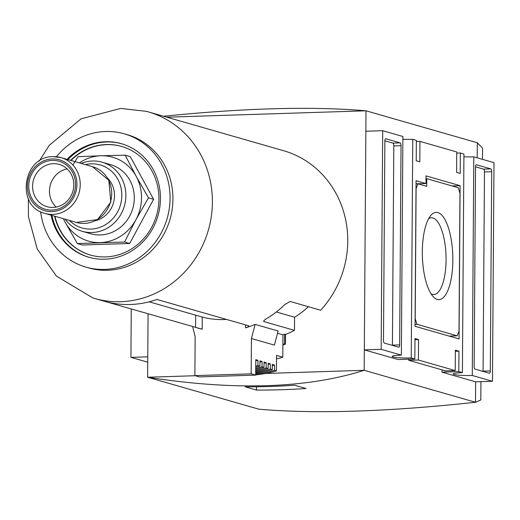 <?xml version="1.0" encoding="UTF-8"?>
<svg xmlns="http://www.w3.org/2000/svg" width="520" height="520" viewBox="0 0 520 520"><rect width="100%" height="100%" fill="white"/><g stroke="black" fill="none" stroke-linecap="round" stroke-linejoin="round"><path stroke-width="0.78" d="M52.319 160.413A24.986 23.277 -74 0 0 31.785 198.334A24.986 23.277 -74 0 0 72.326 197.035A24.986 23.277 -74 0 0 52.319 160.413M53.339 163.683A22.003 20.495 -74 0 0 32.819 183.04A22.003 20.495 -74 0 0 47.118 206.707A22.003 20.495 -74 0 0 72.885 191.217A22.003 20.495 -74 0 0 59.261 164.417A22.003 20.495 -74 0 0 53.339 163.683M308.38 306.709A85.267 79.43 106 0 1 294.561 317.226L276.322 311.994M248.839 326.04L248.521 325.748C249.301 326.209 248.294 326.898 245.492 327.821A97.078 90.434 -74 0 0 255.138 324.402L278.122 331L274.411 345.111L251.433 338.507L251.186 373.822L194.883 375.629L195.156 336.583L192.628 326.599M194.883 375.629L199.368 376.922L255.678 375.115L255.781 359.665L257.94 360.282L257.901 365.553L259.877 366.119L259.909 360.854L262.067 361.472L262.028 366.737L264.004 367.302L264.043 362.037L266.195 362.654L266.156 367.919L268.132 368.491L268.171 363.22L270.322 363.844L270.289 369.109L272.259 369.675L272.298 364.41L274.495 365.04L274.463 370.305L276.439 370.871L276.543 355.387L282.783 357.182A119.165 111.007 106 0 1 276.523 358.878M251.186 373.822L255.678 375.115M277.517 333.294L282.939 334.848L282.783 357.182M274.3 148.044A97.078 90.434 106 0 1 274.619 148.135L283.595 150.716A97.078 90.434 106 0 1 320.645 310.232L290.127 301.464L284.811 304.577A97.078 90.434 -74 0 1 266.981 318.389C264.245 320.028 263.231 321.106 263.952 321.614L294.469 330.375L294.561 317.226M294.469 330.375A97.078 90.434 106 0 1 285.526 334.464L285.461 344.149A106.841 99.528 106 0 1 282.867 345.033M282.939 334.848A97.078 90.434 106 0 0 284.628 334.204L284.557 343.896L285.461 344.149M284.557 343.896A106.841 99.528 106 0 1 282.874 344.481M263.633 321.269L263.952 321.614L263.959 320.651M274.619 148.135A97.078 90.434 106 0 1 274.944 148.233L158.249 114.725A97.078 90.434 -74 0 0 157.93 114.634L148.233 111.846A97.078 90.434 -74 0 0 146.393 111.345L120.634 108.44L81.068 118.833L49.341 145.269L39.202 161.115M255.138 324.402L251.433 338.507M226.467 319.417A85.267 79.43 106 0 1 202.267 317.064L149.162 301.828M197.217 327.918L197.704 328.055A97.078 90.434 -74 0 0 202.183 329.212L202.267 317.064M257.94 360.282A119.165 111.007 106 0 1 255.775 360.919M257.901 365.553A124.306 115.791 106 0 1 255.736 366.158M259.877 366.119A124.306 115.791 106 0 1 255.73 367.244M262.067 361.472A119.165 111.007 106 0 1 259.903 362.102M262.028 366.737A124.306 115.791 106 0 1 255.723 368.381M264.004 367.302A124.306 115.791 106 0 1 255.717 369.382M266.195 362.654A119.165 111.007 106 0 1 264.03 363.285M266.156 367.919A124.306 115.791 106 0 1 255.71 370.435M268.132 368.491A124.306 115.791 106 0 1 255.703 371.365M270.322 363.844A119.165 111.007 106 0 1 268.164 364.475M270.289 369.109A124.306 115.791 106 0 1 255.697 372.333M272.259 369.675A124.306 115.791 106 0 1 255.691 373.178M274.495 365.04A119.165 111.007 106 0 1 272.292 365.684M274.463 370.305A124.306 115.791 106 0 1 255.684 374.088M276.439 370.871A124.306 115.791 106 0 1 255.678 374.862M248.521 325.748L156.962 299.462A97.078 90.434 106 0 1 104.345 301.256L94.653 298.467A97.078 90.434 -74 0 0 208.364 230.113A97.078 90.434 -74 0 0 148.233 111.846M202.183 329.212L104.669 301.346M284.628 334.204L285.526 334.464M40.651 211.705A69.342 64.597 -74 0 0 85.969 267.118L88.842 267.943A69.342 64.597 -74 0 0 170.066 219.122A69.342 64.597 -74 0 0 127.114 134.641L124.241 133.816A69.342 64.597 -74 0 0 105.586 131.508A69.342 64.597 -74 0 0 56.427 156.748M85.969 267.118A69.342 64.597 -74 0 0 167.193 218.296A69.342 64.597 -74 0 0 124.241 133.816M51.032 215.137A59.072 55.029 -74 0 0 88.803 257.244A59.072 55.029 -74 0 0 157.995 215.65A59.072 55.029 -74 0 0 121.407 143.689A59.072 55.029 -74 0 0 105.515 141.726A59.072 55.029 -74 0 0 67.047 159.347M121.856 143.826A59.072 55.029 -74 0 0 106.412 141.98A59.072 55.029 -74 0 0 67.945 159.608M51.928 215.397A59.072 55.029 -74 0 0 89.252 257.374M70.603 160.368A56.505 52.63 106 0 1 121.596 146.419A56.505 52.63 106 0 1 158.321 207.207A56.505 52.63 106 0 1 105.612 256.919A56.505 52.63 106 0 1 90.409 255.034A56.505 52.63 106 0 1 54.587 216.158M54.945 216.261A56.505 52.63 -74 0 0 90.591 255.086M121.778 146.471A56.505 52.63 -74 0 0 70.967 160.472M148.486 197.847L135.889 219.752L124.566 242.021L77.331 243.542L65.039 222.027A43.661 40.671 -74 0 0 100.315 242.6A43.661 40.671 -74 0 0 135.889 219.752A43.661 40.671 -74 0 0 136.195 176.332L148.486 197.847L153.595 199.316L130.28 156.65L125.171 155.181L136.195 176.332A43.661 40.671 -74 0 0 100.919 155.76L125.171 155.181M77.331 243.542L82.439 245.005L129.675 243.49L124.566 242.021M129.675 243.49L153.595 199.316M72.956 165.081L77.935 156.702L100.919 155.76A43.661 40.671 -74 0 0 79.417 162.897M95.531 220.662A24.986 23.277 -74 0 0 113.471 202.872A24.986 23.277 -74 0 0 107.705 178.269M69.4 220.409A32.806 30.556 -74 0 0 119.463 207.883A32.806 30.556 -74 0 0 91.331 163.826A32.806 30.556 -74 0 0 85.416 164.619M65.189 219.2A35.958 33.495 -74 0 0 82.284 231.322A35.958 33.495 -74 0 0 124.397 206.005A35.958 33.495 -74 0 0 102.128 162.208A35.958 33.495 -74 0 0 92.45 161.005A35.958 33.495 -74 0 0 81.205 163.41M82.284 231.322L90.695 233.74A35.958 33.495 -74 0 0 132.808 208.422A35.958 33.495 -74 0 0 110.539 164.619L102.128 162.208M63.401 218.686A43.661 40.671 -74 0 0 65.039 222.027M67.126 168.889A22.003 20.495 -74 0 0 50.401 184.763A22.003 20.495 -74 0 0 56.16 207.09M441.987 369.863L441.968 372.157L475.631 381.823L475.488 402.259C388.135 411.749 315.945 414.063 258.928 409.207L147.622 377.247L148.064 313.807M475.488 402.259L364.182 370.299C307.002 388.453 234.819 390.767 147.622 377.247L195.195 375.719M306.033 388.492L294.723 385.242A770.477 717.73 106 0 1 245.154 386.834L256.464 390.078A770.477 717.73 -74 0 0 306.033 388.492M431.015 293.735A38.395 13.37 88.2 0 0 432.387 294.333A38.395 13.37 88.2 0 0 433.882 294.522A38.395 13.37 88.2 0 0 446.062 257.861A38.395 13.37 88.2 0 0 432.919 217.964A38.395 13.37 88.2 0 0 431.418 217.769A38.395 13.37 88.2 0 0 428.61 218.738M437.281 299.409A43.661 15.204 -91.8 0 1 433.238 296.686A43.661 15.204 -91.8 0 1 422.383 256.477A43.661 15.204 -91.8 0 1 430.638 215.657A43.661 15.204 -91.8 0 1 437.885 212.569A43.661 15.204 -91.8 0 1 452.842 260.37A43.661 15.204 -91.8 0 1 437.281 299.409M416.052 183.781L425.945 183.547L426.004 175.883L460.109 185.679L459.043 338.929L415.058 326.3L416.072 180.713L425.945 183.547M418.418 360.022L418.561 339.586L414.973 338.559L414.83 358.988L411.236 357.962L412.763 139.328L416.357 140.355L416.215 160.791L419.803 161.824L419.946 141.388L456.749 151.957L456.606 172.386L460.2 173.42L460.343 152.984L463.931 154.017L462.404 372.651L458.816 371.618L458.959 351.188L455.364 350.155L455.221 370.591L418.418 360.022L408.791 360.328L408.61 359.19M472.277 375.486L473.804 156.852L494 162.649L492.473 381.284L472.277 375.486A14.125 1.476 0.4 0 1 453.219 373.971A14.125 1.476 0.4 0 1 462.404 372.651M490.301 370.935A2.568 0.897 -91.8 0 1 489.482 373.243A2.568 0.897 -91.8 0 1 489.385 373.23L475.02 369.109A2.568 0.897 -91.8 0 1 474.143 366.294L475.534 167.076A2.568 0.897 -91.8 0 1 476.346 164.762A2.568 0.897 -91.8 0 1 476.45 164.775L490.809 168.903A2.568 0.897 -91.8 0 1 491.693 171.711L490.301 370.935L483.08 371.163A2.568 0.897 -91.8 0 1 483.074 371.416M398.723 347.197L384.358 343.076A2.568 0.897 -91.8 0 1 383.481 340.262L384.872 141.044A2.568 0.897 -91.8 0 1 385.684 138.736A2.568 0.897 -91.8 0 1 385.788 138.749L400.147 142.87A2.568 0.897 -91.8 0 1 401.031 145.685L399.64 344.903A2.568 0.897 -91.8 0 1 398.821 347.21A2.568 0.897 -91.8 0 1 398.723 347.197M401.362 355.128L402.89 136.494L382.694 130.696L381.166 349.329L401.362 355.128A14.125 1.476 0.4 0 0 392.178 356.441A14.125 1.476 0.4 0 0 411.236 357.962M147.726 362.18L130.923 357.357L131.261 308.978M477.197 157.827L477.301 142.76L365.996 110.799L364.182 370.299L265.577 373.464M382.694 130.696L365.853 131.235L364.325 349.869L397.988 359.528L414.83 358.988M163.573 116.252C244.686 108.023 312.156 106.203 365.996 110.799L166.836 117.189M480.935 381.654L480.805 399.978L475.41 402.266M259.084 409.221L259.903 409.292M474 402.422L475.755 402.363M477.301 142.785L482.567 148.142L482.488 159.341M130.923 357.357L147.765 356.818M364.325 349.869L381.166 349.329M402.87 139.256A14.125 1.476 -179.6 0 0 412.763 139.328M456.742 153.101L460.343 152.984M463.912 156.78A14.125 1.476 -179.6 0 0 473.804 156.852M475.631 381.823L492.473 381.284M441.968 372.157L458.816 371.618M455.357 351.299L458.959 351.188M418.561 339.586L414.966 339.703M455.221 370.591L445.601 370.897L408.791 360.328M416.344 141.505L419.946 141.388M475.54 166.822L483.594 169.13A2.568 0.897 -91.8 0 1 484.471 171.944L483.08 371.163M384.878 140.79L392.932 143.104A2.568 0.897 -91.8 0 1 393.809 145.912L392.418 345.137A2.568 0.897 -91.8 0 1 392.412 345.391M452.094 185.939L460.109 185.679M457.178 335.829L416.962 324.285L415.2 318.663L416.111 188.403L417.944 183.807L426.738 186.336L426.79 178.672L458.211 187.694L459.966 193.317L459.004 331.24L457.178 335.829L449.156 336.089M415.071 324.344L416.962 324.285M416.052 183.865L417.944 183.807M425.984 178.698L426.79 178.672M256.464 390.078L256.483 386.789M245.492 327.821L245.511 324.883M195.585 327.45L195.669 315.185M28.366 198.868L28.451 216.691L37.226 248.969L56.394 276.075L92.827 297.921A97.078 90.434 -74 0 0 94.653 298.467M52.325 158.958A26.455 24.641 -74 0 0 30.589 199.108A26.455 24.641 -74 0 0 73.515 197.73A26.455 24.641 -74 0 0 52.325 158.958M76.492 222.45L97.507 219.589L110.825 202.111L108.81 180.232L92.508 166.66A29.023 27.034 -74 0 1 110.487 202.014A29.023 27.034 -74 0 1 76.492 222.45L45.032 213.415A29.023 27.034 -74 0 0 79.027 192.978A29.023 27.034 -74 0 0 61.048 157.625A29.023 27.034 -74 0 0 53.242 156.656M483.594 169.13L490.809 168.903M484.471 171.944L491.693 171.711M392.932 143.104L400.147 142.87M393.809 145.912L401.031 145.685M392.418 345.137L399.64 344.903M45.032 213.415C15.431 206.758 22.756 155.838 53.144 156.644L61.048 157.625L92.508 166.66"/></g></svg>
